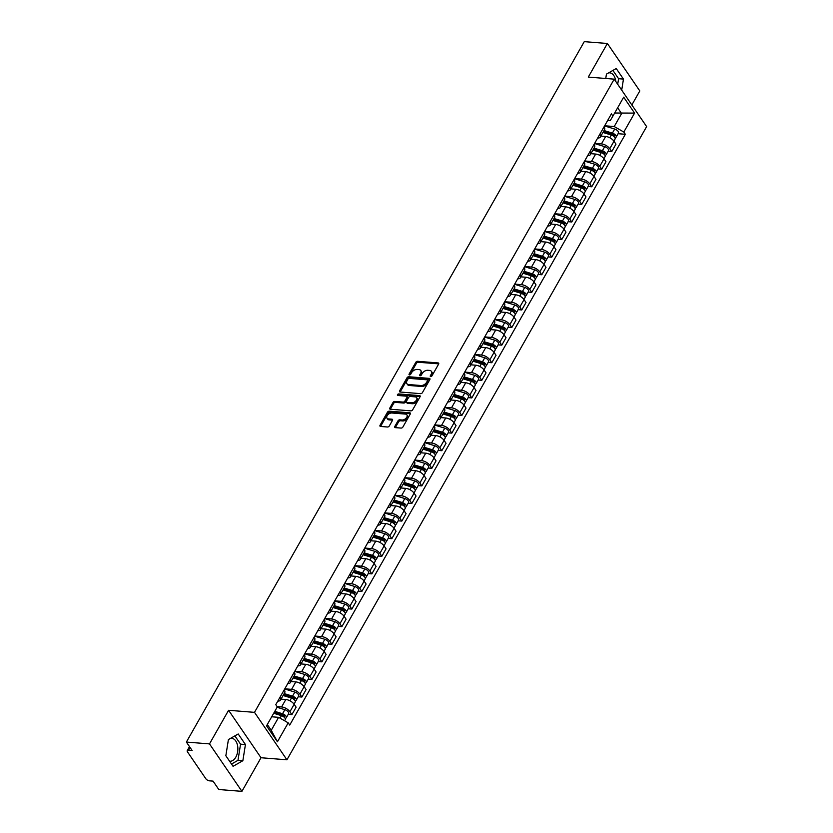 <?xml version="1.0" encoding="UTF-8"?>
<svg xmlns="http://www.w3.org/2000/svg" width="833" height="833" viewBox="0 0 833 833"><rect width="100%" height="100%" fill="white"/><g stroke="black" fill="none" stroke-linecap="round" stroke-linejoin="round"><path stroke-width="1.25" d="M430.692 376.599A1.01 0.635 -34.3 0 0 431.931 375.891L438.616 364.125A1.447 0.906 -34.3 0 0 438.668 363.219A1.447 0.906 -34.3 0 0 438.106 362.928L417.572 361.303A1.447 0.906 -34.3 0 0 415.802 362.313L409.118 374.079A1.01 0.635 -34.3 0 0 410.721 374.204L411.585 372.684A4.644 2.915 -34.3 0 1 417.25 369.435L418.957 369.571A4.644 2.915 -34.3 0 1 420.769 370.487A4.644 2.915 -34.3 0 1 420.592 373.403L419.728 374.923A1.01 0.635 -34.3 0 0 421.321 375.048L422.185 373.528A4.644 2.915 -34.3 0 1 427.85 370.279L429.557 370.414A4.644 2.915 -34.3 0 1 431.379 371.331A4.644 2.915 -34.3 0 1 431.202 374.246L430.338 375.766A1.01 0.635 -34.3 0 0 430.692 376.599M608.631 72.867A11.516 7.07 -85.5 0 1 609.704 72.825A11.516 7.07 -85.5 0 1 615.795 81.488M230.606 738.319A11.516 7.07 -85.5 0 1 231.668 738.277A11.516 7.07 -85.5 0 1 237.478 745.16A11.516 7.07 -85.5 0 1 235.812 757.155A11.516 7.07 -85.5 0 1 229.846 761.237A11.516 7.07 -85.5 0 1 229.575 761.206M394.821 426.423A1.447 0.906 -34.3 0 0 394.759 427.339A1.447 0.906 -34.3 0 0 395.331 427.631L401.089 428.079A1.447 0.906 -34.3 0 0 402.86 427.069L410.284 414.001A1.447 0.906 -34.3 0 0 410.336 413.095A1.447 0.906 -34.3 0 0 409.774 412.804L389.24 411.179A1.447 0.906 -34.3 0 0 387.47 412.189L380.046 425.257A1.447 0.906 -34.3 0 0 379.994 426.163A1.447 0.906 -34.3 0 0 380.556 426.454L387.522 427.006A1.447 0.906 -34.3 0 0 389.292 425.986L392.468 420.394A1.447 0.906 -34.3 0 0 392.52 419.488A1.447 0.906 -34.3 0 0 391.947 419.197L388.501 418.926A3.873 2.437 -34.3 0 1 386.981 418.156A3.873 2.437 -34.3 0 1 387.845 414.772A3.873 2.437 -34.3 0 1 391.864 413.001L405.379 414.074A3.873 2.437 -34.3 0 1 406.9 414.855A3.873 2.437 -34.3 0 1 406.035 418.228A3.873 2.437 -34.3 0 1 402.016 419.999L399.767 419.822A1.447 0.906 -34.3 0 0 397.997 420.842L394.821 426.423L395.467 427.381A1.447 0.906 -34.3 0 0 395.352 427.631M254.502 712.35L228.586 710.289L209.499 743.9L186.373 742.068L584.266 41.65L607.382 43.483L588.296 77.094L614.202 79.156L254.502 712.35L286.927 759.8L646.627 126.606L614.202 79.156M420.655 393.655A1.447 0.906 -34.3 0 0 422.414 392.635L429.838 379.577A1.447 0.906 -34.3 0 0 429.901 378.661A1.447 0.906 -34.3 0 0 429.328 378.38L408.795 376.745A1.447 0.906 -34.3 0 0 407.035 377.755L399.611 390.823A1.447 0.906 -34.3 0 0 399.548 391.729A1.447 0.906 -34.3 0 0 400.121 392.02L420.655 393.655M420.061 396.789L412.637 409.857A1.447 0.906 -34.3 0 1 410.867 410.867L390.344 409.232A1.447 0.906 -34.3 0 1 389.771 408.951A1.447 0.906 -34.3 0 1 389.834 408.035L393.009 402.443A1.447 0.906 -34.3 0 1 394.78 401.433L403.099 402.089A1.447 0.906 -34.3 0 0 404.869 401.079L406.973 397.372A1.447 0.906 -34.3 0 0 407.035 396.456A1.447 0.906 -34.3 0 0 406.462 396.175L397.799 395.477A1.01 0.635 -34.3 0 1 398.674 393.936L419.551 395.592A1.447 0.906 -34.3 0 1 420.113 395.883A1.447 0.906 -34.3 0 1 420.061 396.789M209.499 743.9L241.924 791.35L218.798 789.517L213.061 781.115L209.458 780.833A2.957 1.416 -150.4 0 1 205.834 778.74L187.487 751.887A2.957 1.416 -150.4 0 1 187.238 750.616L189.497 746.639M631.841 104.968L639.806 90.932L607.382 43.483M241.924 791.35L261.01 757.738L286.927 759.8M186.373 742.068L192.111 750.46L188.508 750.179A2.957 1.416 -150.4 0 0 187.238 750.616M599.854 134.207A6.789 3.249 29.6 0 1 600.343 137.018L604.571 129.573A6.789 3.249 -150.4 0 0 604.081 126.762M594.647 143.37L601.436 143.911A6.789 3.249 29.6 0 1 609.766 148.701L613.994 141.256A6.789 3.249 -150.4 0 0 605.664 136.466L600.874 136.081M613.994 141.256L615.972 144.151L611.745 151.596L608.09 151.304M600.343 137.018A6.789 3.249 29.6 0 1 597.678 138.039M609.766 148.701L611.745 151.596M589.858 151.793A6.789 3.249 29.6 0 1 590.347 154.615L594.575 147.17A6.789 3.249 -150.4 0 0 594.085 144.348M598.094 168.901L601.749 169.193L605.976 161.748L603.998 158.853A6.789 3.249 -150.4 0 0 595.668 154.063L590.878 153.678M590.347 154.615A6.789 3.249 29.6 0 1 587.682 155.636M584.651 160.967L591.44 161.508A6.789 3.249 29.6 0 1 599.77 166.298L601.749 169.193M579.862 169.391A6.789 3.249 29.6 0 1 580.351 172.212L584.579 164.767A6.789 3.249 -150.4 0 0 584.089 161.946M588.098 186.498L591.753 186.79L595.98 179.345L594.002 176.45A6.789 3.249 -150.4 0 0 585.672 171.66L580.882 171.275M580.351 172.212A6.789 3.249 29.6 0 1 577.685 173.233M574.655 178.564L581.444 179.105A6.789 3.249 29.6 0 1 589.774 183.895L591.753 186.79M569.866 186.988A6.789 3.249 29.6 0 1 570.355 189.799L574.583 182.354A6.789 3.249 -150.4 0 0 574.104 179.543M578.102 204.085L581.757 204.377L585.984 196.932L584.006 194.037A6.789 3.249 -150.4 0 0 575.676 189.247L570.886 188.872M570.355 189.799A6.789 3.249 29.6 0 1 567.69 190.83M564.659 196.161L571.448 196.692A6.789 3.249 29.6 0 1 579.778 201.482L581.757 204.377M559.87 204.585A6.789 3.249 29.6 0 1 560.359 207.396L564.587 199.951A6.789 3.249 -150.4 0 0 564.108 197.14M568.106 221.682L571.761 221.974L575.988 214.529L574.01 211.634A6.789 3.249 -150.4 0 0 565.69 206.844L560.89 206.469M560.359 207.396A6.789 3.249 29.6 0 1 557.693 208.427M554.663 213.748L561.452 214.289A6.789 3.249 29.6 0 1 569.782 219.079L571.761 221.974M549.884 222.182A6.789 3.249 29.6 0 1 550.363 224.993L554.591 217.548A6.789 3.249 -150.4 0 0 554.112 214.737M558.11 239.279L561.765 239.571L565.992 232.126L564.014 229.231A6.789 3.249 -150.4 0 0 555.694 224.441L550.894 224.056M550.363 224.993A6.789 3.249 29.6 0 1 547.697 226.014M544.667 231.345L551.456 231.886A6.789 3.249 29.6 0 1 559.786 236.676L561.765 239.571M539.888 239.769A6.789 3.249 29.6 0 1 540.367 242.59L544.595 235.145A6.789 3.249 -150.4 0 0 544.116 232.324M548.114 256.876L551.769 257.168L555.996 249.723L554.018 246.828A6.789 3.249 -150.4 0 0 545.698 242.039L540.898 241.653M540.367 242.59A6.789 3.249 29.6 0 1 537.702 243.611M534.671 248.942L541.471 249.483A6.789 3.249 29.6 0 1 549.79 254.273L551.769 257.168M529.892 257.366A6.789 3.249 29.6 0 1 530.371 260.188L534.599 252.743A6.789 3.249 -150.4 0 0 534.12 249.921M538.118 274.474L541.773 274.765L546 267.32L544.032 264.425A6.789 3.249 -150.4 0 0 535.702 259.636L530.902 259.25M530.371 260.188A6.789 3.249 29.6 0 1 527.706 261.208M524.675 266.539L531.475 267.081A6.789 3.249 29.6 0 1 539.794 271.87L541.773 274.765M519.896 274.963A6.789 3.249 29.6 0 1 520.375 277.774L524.603 270.329A6.789 3.249 -150.4 0 0 524.124 267.518M528.122 292.06L531.777 292.352L536.015 284.907L534.036 282.012A6.789 3.249 -150.4 0 0 525.706 277.222L520.906 276.848M520.375 277.774A6.789 3.249 29.6 0 1 517.71 278.805M514.69 284.126L521.479 284.667A6.789 3.249 29.6 0 1 529.798 289.457L531.777 292.352M509.9 292.56A6.789 3.249 29.6 0 1 510.379 295.371L514.617 287.926A6.789 3.249 -150.4 0 0 514.128 285.115M518.126 309.657L521.781 309.949L526.019 302.504L524.04 299.609A6.789 3.249 -150.4 0 0 515.71 294.82L510.91 294.445M510.379 295.371A6.789 3.249 29.6 0 1 507.714 296.402M504.694 301.723L511.483 302.264A6.789 3.249 29.6 0 1 519.813 307.054L521.781 309.949M499.904 310.157A6.789 3.249 29.6 0 1 500.383 312.969L504.621 305.524A6.789 3.249 -150.4 0 0 504.132 302.712M508.13 327.254L511.795 327.546L516.023 320.101L514.044 317.206A6.789 3.249 -150.4 0 0 505.714 312.417L500.914 312.031M500.383 312.969A6.789 3.249 29.6 0 1 497.718 313.989M494.698 319.32L501.487 319.862A6.789 3.249 29.6 0 1 509.817 324.651L511.795 327.546M489.908 327.744A6.789 3.249 29.6 0 1 490.398 330.566L494.625 323.121A6.789 3.249 -150.4 0 0 494.136 320.299M498.144 344.852L501.799 345.143L506.027 337.698L504.048 334.804A6.789 3.249 -150.4 0 0 495.718 330.014L490.918 329.629M490.398 330.566A6.789 3.249 29.6 0 1 487.721 331.586M484.702 336.917L491.491 337.459A6.789 3.249 29.6 0 1 499.821 342.248L501.799 345.143M479.912 345.341A6.789 3.249 29.6 0 1 480.402 348.163L484.629 340.718A6.789 3.249 -150.4 0 0 484.14 337.896M488.148 362.449L491.803 362.73L496.031 355.295L494.052 352.401A6.789 3.249 -150.4 0 0 485.722 347.611L480.922 347.226M480.402 348.163A6.789 3.249 29.6 0 1 477.726 349.183M474.706 354.514L481.495 355.045A6.789 3.249 29.6 0 1 489.825 359.846L491.803 362.73M469.916 362.938A6.789 3.249 29.6 0 1 470.406 365.749L474.633 358.305A6.789 3.249 -150.4 0 0 474.144 355.493M478.152 380.035L481.807 380.327L486.035 372.882L484.056 369.987A6.789 3.249 -150.4 0 0 475.726 365.198L470.937 364.823M470.406 365.749A6.789 3.249 29.6 0 1 467.74 366.78M464.71 372.101L471.499 372.643A6.789 3.249 29.6 0 1 479.829 377.432L481.807 380.327M459.92 380.535A6.789 3.249 29.6 0 1 460.41 383.347L464.637 375.902A6.789 3.249 -150.4 0 0 464.148 373.09M468.156 397.633L471.811 397.924L476.039 390.479L474.06 387.584A6.789 3.249 -150.4 0 0 465.73 382.795L460.941 382.42M460.41 383.347A6.789 3.249 29.6 0 1 457.744 384.377M454.714 389.698L461.503 390.24A6.789 3.249 29.6 0 1 469.833 395.029L471.811 397.924M449.924 398.122A6.789 3.249 29.6 0 1 450.414 400.944L454.641 393.499A6.789 3.249 -150.4 0 0 454.152 390.687M458.16 415.23L461.815 415.521L466.043 408.076L464.064 405.182A6.789 3.249 -150.4 0 0 455.734 400.392L450.945 400.007M450.414 400.944A6.789 3.249 29.6 0 1 447.748 401.964M444.718 407.295L451.507 407.837A6.789 3.249 29.6 0 1 459.837 412.627L461.815 415.521M439.928 415.719A6.789 3.249 29.6 0 1 440.418 418.541L444.645 411.096A6.789 3.249 -150.4 0 0 444.156 408.274M448.164 432.827L451.819 433.118L456.047 425.673L454.068 422.779A6.789 3.249 -150.4 0 0 445.738 417.989L440.949 417.604M440.418 418.541A6.789 3.249 29.6 0 1 437.752 419.561M434.722 424.892L441.511 425.434A6.789 3.249 29.6 0 1 449.841 430.224L451.819 433.118M429.932 433.316A6.789 3.249 29.6 0 1 430.422 436.128L434.649 428.693A6.789 3.249 -150.4 0 0 434.16 425.871M438.168 450.424L441.823 450.705L446.051 443.271L444.072 440.376A6.789 3.249 -150.4 0 0 435.742 435.586L430.953 435.201M430.422 436.128A6.789 3.249 29.6 0 1 427.756 437.158M424.726 442.49L431.515 443.021A6.789 3.249 29.6 0 1 439.845 447.81L441.823 450.705M419.936 450.913A6.789 3.249 29.6 0 1 420.426 453.725L424.653 446.28A6.789 3.249 -150.4 0 0 424.164 443.468M428.172 468.011L431.827 468.302L436.055 460.857L434.076 457.963A6.789 3.249 -150.4 0 0 425.746 453.173L420.957 452.798M420.426 453.725A6.789 3.249 29.6 0 1 417.76 454.756M414.73 460.076L421.519 460.618A6.789 3.249 29.6 0 1 429.849 465.408L431.827 468.302M409.94 468.51A6.789 3.249 29.6 0 1 410.43 471.322L414.657 463.877A6.789 3.249 -150.4 0 0 414.178 461.066M418.176 485.608L421.831 485.899L426.059 478.454L424.08 475.56A6.789 3.249 -150.4 0 0 415.75 470.77L410.961 470.395M410.43 471.322A6.789 3.249 29.6 0 1 407.764 472.353M404.734 477.673L411.523 478.215A6.789 3.249 29.6 0 1 419.853 483.005L421.831 485.899M399.944 486.097A6.789 3.249 29.6 0 1 400.434 488.919L404.661 481.474A6.789 3.249 -150.4 0 0 404.182 478.663M408.18 503.205L411.835 503.496L416.063 496.051L414.084 493.157A6.789 3.249 -150.4 0 0 405.765 488.367L400.965 487.982M400.434 488.919A6.789 3.249 29.6 0 1 397.768 489.939M394.738 495.271L401.527 495.812A6.789 3.249 29.6 0 1 409.857 500.602L411.835 503.496M389.959 503.694A6.789 3.249 29.6 0 1 390.438 506.516L394.665 499.071A6.789 3.249 -150.4 0 0 394.186 496.249M398.184 520.802L401.839 521.094L406.067 513.649L404.088 510.754A6.789 3.249 -150.4 0 0 395.769 505.964L390.969 505.579M390.438 506.516A6.789 3.249 29.6 0 1 387.772 507.536M384.742 512.868L391.531 513.409A6.789 3.249 29.6 0 1 399.861 518.199L401.839 521.094M379.963 521.291A6.789 3.249 29.6 0 1 380.442 524.103L384.669 516.668A6.789 3.249 -150.4 0 0 384.19 513.846M388.188 538.399L391.843 538.68L396.071 531.235L394.092 528.351A6.789 3.249 -150.4 0 0 385.773 523.561L380.973 523.176M380.442 524.103A6.789 3.249 29.6 0 1 377.776 525.134M374.746 530.465L381.545 530.996A6.789 3.249 29.6 0 1 389.865 535.786L391.843 538.68M369.967 538.889A6.789 3.249 29.6 0 1 370.446 541.7L374.673 534.255A6.789 3.249 -150.4 0 0 374.194 531.444M378.192 555.986L381.847 556.277L386.075 548.832L384.107 545.938A6.789 3.249 -150.4 0 0 375.777 541.148L370.977 540.773M370.446 541.7A6.789 3.249 29.6 0 1 367.78 542.731M364.75 548.052L371.549 548.593A6.789 3.249 29.6 0 1 379.869 553.383L381.847 556.277M359.971 556.486A6.789 3.249 29.6 0 1 360.45 559.297L364.677 551.852A6.789 3.249 -150.4 0 0 364.198 549.041M368.196 573.583L371.851 573.875L376.089 566.43L374.111 563.535A6.789 3.249 -150.4 0 0 365.781 558.745L360.981 558.37M360.45 559.297A6.789 3.249 29.6 0 1 357.784 560.317M354.764 565.649L361.553 566.19A6.789 3.249 29.6 0 1 369.873 570.98L371.851 573.875M349.975 574.072A6.789 3.249 29.6 0 1 350.454 576.894L354.691 569.449A6.789 3.249 -150.4 0 0 354.202 566.638M358.2 591.18L361.855 591.472L366.093 584.027L364.115 581.132A6.789 3.249 -150.4 0 0 355.785 576.342L350.985 575.957M350.454 576.894A6.789 3.249 29.6 0 1 347.788 577.915M344.768 583.246L351.557 583.787A6.789 3.249 29.6 0 1 359.887 588.577L361.855 591.472M339.979 591.669A6.789 3.249 29.6 0 1 340.458 594.491L344.695 587.046A6.789 3.249 -150.4 0 0 344.206 584.225M348.215 608.777L351.87 609.069L356.097 601.624L354.119 598.729A6.789 3.249 -150.4 0 0 345.789 593.939L340.989 593.554M340.458 594.491A6.789 3.249 29.6 0 1 337.792 595.512M334.772 600.843L341.561 601.384A6.789 3.249 29.6 0 1 349.891 606.174L351.87 609.069M329.983 609.267A6.789 3.249 29.6 0 1 330.472 612.078L334.699 604.643A6.789 3.249 -150.4 0 0 334.21 601.822M338.219 626.364L341.874 626.655L346.101 619.211L344.123 616.326A6.789 3.249 -150.4 0 0 335.793 611.526L330.993 611.151M330.472 612.078A6.789 3.249 29.6 0 1 327.796 613.109M324.776 618.44L331.565 618.971A6.789 3.249 29.6 0 1 339.895 623.761L341.874 626.655M319.987 626.864A6.789 3.249 29.6 0 1 320.476 629.675L324.703 622.23A6.789 3.249 -150.4 0 0 324.214 619.419M328.223 643.961L331.878 644.253L336.105 636.808L334.127 633.913A6.789 3.249 -150.4 0 0 325.797 629.123L320.997 628.748M320.476 629.675A6.789 3.249 29.6 0 1 317.8 630.706M314.78 636.027L321.569 636.568A6.789 3.249 29.6 0 1 329.899 641.358L331.878 644.253M309.991 644.461A6.789 3.249 29.6 0 1 310.48 647.272L314.707 639.827A6.789 3.249 -150.4 0 0 314.218 637.016M318.227 661.558L321.882 661.85L326.109 654.405L324.131 651.51A6.789 3.249 -150.4 0 0 315.801 646.72L311.011 646.335M310.48 647.272A6.789 3.249 29.6 0 1 307.814 648.293M304.784 653.624L311.573 654.165A6.789 3.249 29.6 0 1 319.903 658.955L321.882 661.85M299.995 662.048A6.789 3.249 29.6 0 1 300.484 664.869L304.711 657.424A6.789 3.249 -150.4 0 0 304.222 654.603M308.231 679.155L311.886 679.447L316.113 672.002L314.135 669.107A6.789 3.249 -150.4 0 0 305.805 664.317L301.015 663.932M300.484 664.869A6.789 3.249 29.6 0 1 297.818 665.89M294.788 671.221L301.577 671.762A6.789 3.249 29.6 0 1 309.907 676.552L311.886 679.447M289.999 679.645A6.789 3.249 29.6 0 1 290.488 682.466L294.715 675.022A6.789 3.249 -150.4 0 0 294.226 672.2M298.235 696.752L301.89 697.044L306.117 689.599L304.139 686.704A6.789 3.249 -150.4 0 0 295.809 681.915L291.019 681.529M290.488 682.466A6.789 3.249 29.6 0 1 287.822 683.487M284.792 688.818L291.581 689.36A6.789 3.249 29.6 0 1 299.911 694.149L301.89 697.044M280.003 697.242A6.789 3.249 29.6 0 1 280.492 700.053L284.719 692.608A6.789 3.249 -150.4 0 0 284.23 689.797M288.239 714.339L291.894 714.631L296.121 707.186L294.143 704.291A6.789 3.249 -150.4 0 0 285.813 699.501L281.023 699.126M280.492 700.053A6.789 3.249 29.6 0 1 277.826 701.084M277.097 706.592L281.585 706.946A6.789 3.249 29.6 0 1 289.915 711.736L291.894 714.631M267.299 724.523L271.246 730.291L278.607 717.328L288.208 722.846L277.441 741.786L266.55 725.845L277.306 706.894L275.785 704.666L611.401 113.882L612.921 116.11L610.204 120.65L607.663 120.452M604.643 125.773L614.223 126.533L621.595 113.569L617.649 107.801M614.681 113.017L634.579 113.111L623.813 132.051L614.223 126.533M612.921 116.11L623.688 97.169L634.579 113.111M288.208 722.846L289.728 725.074L625.344 134.29L623.813 132.051M621.71 90.141L623.459 79.093L616.233 68.525L606.445 74.116L605.747 78.489M228.586 710.289L261.01 757.738M233.063 766.318L242.861 760.716L245.433 744.546L238.207 733.977L228.409 739.569L225.847 755.739L233.063 766.318M278.607 717.328L271.704 716.776M618.086 133.707L625.344 134.29M271.246 730.291L277.441 741.786M617.701 84.268L618.586 78.708L612.921 70.42M618.586 78.708L623.459 79.093M231.512 764.028L237.988 760.331L240.55 744.161L234.885 735.872M237.988 760.331L242.861 760.716M240.55 744.161L245.433 744.546M431.067 376.558L431.848 375.194A4.644 2.915 -34.3 0 0 432.025 372.289L431.379 371.331M420.769 370.487L421.425 371.445A4.644 2.915 -34.3 0 1 421.238 374.35L420.467 375.714M438.106 362.928L438.731 363.854L418.218 362.251A1.447 0.906 -34.3 0 0 416.448 363.261L409.857 374.871M429.953 379.317L409.451 377.693A1.447 0.906 -34.3 0 0 407.681 378.713L400.256 391.77A1.447 0.906 -34.3 0 0 400.142 392.02M427.548 380.66A1.01 0.635 -34.3 0 0 427.194 379.827L409.17 378.39A1.01 0.635 -34.3 0 0 407.931 379.109L407.025 380.712A4.644 2.915 -34.3 0 0 406.848 383.617A4.644 2.915 -34.3 0 0 408.659 384.544L420.977 385.523A4.644 2.915 -34.3 0 0 426.642 382.274L427.548 380.66L428.204 381.608A1.01 0.635 -34.3 0 0 428.235 380.973L427.589 380.025M406.848 383.617L407.493 384.565A4.644 2.915 -34.3 0 0 409.305 385.492L408.659 384.544M428.204 381.608L427.287 383.222A4.644 2.915 -34.3 0 1 421.623 386.47L409.305 385.492M407.035 396.456L407.681 397.403A1.447 0.906 -34.3 0 1 407.629 398.32L405.515 402.027A1.447 0.906 -34.3 0 1 403.745 403.047L395.425 402.381A1.447 0.906 -34.3 0 0 393.655 403.401L390.479 408.993A1.447 0.906 -34.3 0 0 390.365 409.242M420.176 396.539L399.33 394.884A1.01 0.635 -34.3 0 0 398.143 395.508M411.741 402.776A3.873 2.437 -34.3 0 0 415.761 401.006A3.873 2.437 -34.3 0 0 416.625 397.633A3.873 2.437 -34.3 0 0 415.105 396.862L410.346 396.477A1.447 0.906 -34.3 0 0 408.576 397.497L406.462 401.204A1.447 0.906 -34.3 0 0 406.41 402.11A1.447 0.906 -34.3 0 0 406.983 402.401L411.741 402.776L412.387 403.724A3.873 2.437 -34.3 0 0 416.406 401.954A3.873 2.437 -34.3 0 0 417.271 398.58L416.625 397.633M406.41 402.11L407.056 403.057A1.447 0.906 -34.3 0 0 407.629 403.349L406.983 402.401M412.387 403.724L407.629 403.349M406.9 414.855L407.545 415.802A3.873 2.437 -34.3 0 1 406.691 419.176A3.873 2.437 -34.3 0 1 402.662 420.946L400.413 420.769A1.447 0.906 -34.3 0 0 398.643 421.79L395.467 427.381M386.981 418.156L387.626 419.103A3.873 2.437 -34.3 0 0 389.146 419.874L388.501 418.926M392.572 420.144L389.146 419.874M409.774 412.804L410.398 413.73L389.886 412.127A1.447 0.906 -34.3 0 0 388.116 413.137L380.702 426.204A1.447 0.906 -34.3 0 0 380.587 426.454M602.936 132.447L611.307 135.029A3.696 1.77 29.6 0 1 615.066 139.017L613.89 141.1M603.529 131.416L612.682 134.238A1.77 0.843 29.6 0 1 614.494 136.143A1.77 0.843 29.6 0 1 613.827 136.414M604.029 130.531L612.39 133.113A3.696 1.77 29.6 0 1 616.16 137.091A3.696 1.77 29.6 0 1 614.91 137.653M604.56 125.929L614.702 129.053A3.696 1.77 29.6 0 1 618.471 133.03L616.16 137.091M592.94 150.044L601.311 152.626A3.696 1.77 29.6 0 1 605.081 156.604L603.894 158.697M593.533 149.013L602.686 151.825A1.77 0.843 29.6 0 1 604.498 153.741A1.77 0.843 29.6 0 1 603.842 154.011M594.033 148.128L602.394 150.711A3.696 1.77 29.6 0 1 606.164 154.688A3.696 1.77 29.6 0 1 604.914 155.25M594.564 143.526L604.706 146.65A3.696 1.77 29.6 0 1 608.475 150.627L606.164 154.688M582.944 167.641L591.315 170.224A3.696 1.77 29.6 0 1 595.085 174.201L593.898 176.294M583.537 166.6L592.69 169.422A1.77 0.843 29.6 0 1 594.502 171.338A1.77 0.843 29.6 0 1 593.846 171.608M584.037 165.725L592.398 168.297A3.696 1.77 29.6 0 1 596.168 172.285A3.696 1.77 29.6 0 1 594.918 172.847M584.568 161.123L594.71 164.247A3.696 1.77 29.6 0 1 598.479 168.224L596.168 172.285M572.948 185.238L581.319 187.81A3.696 1.77 29.6 0 1 585.089 191.798L583.902 193.881M573.541 184.197L582.694 187.019A1.77 0.843 29.6 0 1 584.506 188.935A1.77 0.843 29.6 0 1 583.85 189.195M574.041 183.322L582.402 185.894A3.696 1.77 29.6 0 1 586.172 189.882A3.696 1.77 29.6 0 1 584.922 190.434M574.572 178.71L584.714 181.833A3.696 1.77 29.6 0 1 588.483 185.821L586.172 189.882M562.952 202.836L571.323 205.407A3.696 1.77 29.6 0 1 575.093 209.395L573.906 211.478M563.545 201.794L572.698 204.616A1.77 0.843 29.6 0 1 574.51 206.522A1.77 0.843 29.6 0 1 573.854 206.792M564.045 200.92L572.406 203.491A3.696 1.77 29.6 0 1 576.176 207.479A3.696 1.77 29.6 0 1 574.937 208.031M564.576 196.307L574.718 199.431A3.696 1.77 29.6 0 1 578.487 203.419L576.176 207.479M552.956 220.422L561.327 223.005A3.696 1.77 29.6 0 1 565.097 226.982L563.91 229.075M553.549 219.391L562.702 222.213A1.77 0.843 29.6 0 1 564.514 224.119A1.77 0.843 29.6 0 1 563.858 224.389M554.049 218.506L562.421 221.089A3.696 1.77 29.6 0 1 566.18 225.066A3.696 1.77 29.6 0 1 564.941 225.628M554.58 213.904L564.722 217.028A3.696 1.77 29.6 0 1 568.491 221.005L566.18 225.066M542.96 238.019L551.331 240.602A3.696 1.77 29.6 0 1 555.101 244.579L553.914 246.672M543.553 236.988L552.706 239.8A1.77 0.843 29.6 0 1 554.518 241.716A1.77 0.843 29.6 0 1 553.862 241.987M544.053 236.103L552.425 238.686A3.696 1.77 29.6 0 1 556.184 242.663A3.696 1.77 29.6 0 1 554.945 243.226M544.584 231.501L554.726 234.625A3.696 1.77 29.6 0 1 558.495 238.602L556.184 242.663M532.964 255.616L541.335 258.199A3.696 1.77 29.6 0 1 545.105 262.176L543.918 264.269M533.557 254.575L542.72 257.397A1.77 0.843 29.6 0 1 544.522 259.313A1.77 0.843 29.6 0 1 543.866 259.584M534.057 253.701L542.429 256.272A3.696 1.77 29.6 0 1 546.198 260.26A3.696 1.77 29.6 0 1 544.949 260.823M534.588 249.088L544.73 252.212A3.696 1.77 29.6 0 1 548.499 256.2L546.198 260.26M522.968 273.214L531.339 275.785A3.696 1.77 29.6 0 1 535.109 279.773L533.922 281.856M523.561 272.172L532.724 274.994A1.77 0.843 29.6 0 1 534.526 276.91A1.77 0.843 29.6 0 1 533.87 277.17M524.061 271.298L532.433 273.87A3.696 1.77 29.6 0 1 536.202 277.858A3.696 1.77 29.6 0 1 534.953 278.409M524.592 266.685L534.734 269.809A3.696 1.77 29.6 0 1 538.503 273.797L536.202 277.858M512.972 290.811L521.343 293.383A3.696 1.77 29.6 0 1 525.113 297.371L523.926 299.453M513.565 289.769L522.728 292.591A1.77 0.843 29.6 0 1 524.53 294.497A1.77 0.843 29.6 0 1 523.874 294.767M514.065 288.884L522.437 291.467A3.696 1.77 29.6 0 1 526.206 295.455A3.696 1.77 29.6 0 1 524.957 296.007M514.596 284.282L524.738 287.406A3.696 1.77 29.6 0 1 528.507 291.394L526.206 295.455M502.986 308.397L511.347 310.98A3.696 1.77 29.6 0 1 515.117 314.957L513.93 317.05M503.569 307.367L512.732 310.188A1.77 0.843 29.6 0 1 514.534 312.094A1.77 0.843 29.6 0 1 513.878 312.365M504.069 306.482L512.441 309.064A3.696 1.77 29.6 0 1 516.21 313.041A3.696 1.77 29.6 0 1 514.961 313.604M504.6 301.879L514.742 305.003A3.696 1.77 29.6 0 1 518.511 308.981L516.21 313.041M492.99 325.995L501.351 328.577A3.696 1.77 29.6 0 1 505.121 332.554L503.934 334.647M493.573 324.964L502.736 327.775A1.77 0.843 29.6 0 1 504.538 329.691A1.77 0.843 29.6 0 1 503.882 329.962M494.073 324.079L502.445 326.661A3.696 1.77 29.6 0 1 506.214 330.639A3.696 1.77 29.6 0 1 504.965 331.201M494.604 319.476L504.746 322.6A3.696 1.77 29.6 0 1 508.515 326.578L506.214 330.639M482.994 343.592L491.355 346.174A3.696 1.77 29.6 0 1 495.125 350.152L493.938 352.244M483.577 342.55L492.74 345.372A1.77 0.843 29.6 0 1 494.552 347.288A1.77 0.843 29.6 0 1 493.886 347.559M484.077 341.676L492.449 344.248A3.696 1.77 29.6 0 1 496.218 348.236A3.696 1.77 29.6 0 1 494.969 348.798M484.608 337.063L494.76 340.187A3.696 1.77 29.6 0 1 498.519 344.175L496.218 348.236M472.998 361.189L481.359 363.761A3.696 1.77 29.6 0 1 485.129 367.749L483.942 369.831M473.581 360.148L482.744 362.969A1.77 0.843 29.6 0 1 484.556 364.885A1.77 0.843 29.6 0 1 483.89 365.146M474.081 359.273L482.453 361.845A3.696 1.77 29.6 0 1 486.222 365.833A3.696 1.77 29.6 0 1 484.973 366.385M474.612 354.66L484.764 357.784A3.696 1.77 29.6 0 1 488.523 361.772L486.222 365.833M463.002 378.786L471.374 381.358A3.696 1.77 29.6 0 1 475.133 385.346L473.946 387.428M463.585 377.745L472.748 380.566A1.77 0.843 29.6 0 1 474.56 382.472A1.77 0.843 29.6 0 1 473.894 382.743M464.085 376.86L472.457 379.442A3.696 1.77 29.6 0 1 476.226 383.419A3.696 1.77 29.6 0 1 474.977 383.982M464.627 372.257L474.768 375.381A3.696 1.77 29.6 0 1 478.538 379.369L476.226 383.419M453.006 396.373L461.378 398.955A3.696 1.77 29.6 0 1 465.137 402.933L463.95 405.025M453.589 395.342L462.752 398.164A1.77 0.843 29.6 0 1 464.564 400.069A1.77 0.843 29.6 0 1 463.898 400.34M454.089 394.457L462.461 397.039A3.696 1.77 29.6 0 1 466.23 401.017A3.696 1.77 29.6 0 1 464.981 401.579M454.631 389.854L464.772 392.978A3.696 1.77 29.6 0 1 468.542 396.956L466.23 401.017M443.01 413.97L451.382 416.552A3.696 1.77 29.6 0 1 455.151 420.53L453.964 422.623M443.604 412.939L452.756 415.75A1.77 0.843 29.6 0 1 454.568 417.666A1.77 0.843 29.6 0 1 453.912 417.937M444.104 412.054L452.465 414.636A3.696 1.77 29.6 0 1 456.234 418.614A3.696 1.77 29.6 0 1 454.985 419.176M444.635 407.452L454.776 410.575A3.696 1.77 29.6 0 1 458.546 414.553L456.234 418.614M433.014 431.567L441.386 434.149A3.696 1.77 29.6 0 1 445.155 438.127L443.968 440.22M433.608 430.526L442.76 433.347A1.77 0.843 29.6 0 1 444.572 435.263A1.77 0.843 29.6 0 1 443.916 435.534M434.108 429.651L442.469 432.223A3.696 1.77 29.6 0 1 446.238 436.211A3.696 1.77 29.6 0 1 444.989 436.773M434.639 425.038L444.78 428.162A3.696 1.77 29.6 0 1 448.55 432.15L446.238 436.211M423.018 449.164L431.39 451.736A3.696 1.77 29.6 0 1 435.159 455.724L433.972 457.806M423.612 448.123L432.764 450.945A1.77 0.843 29.6 0 1 434.576 452.86A1.77 0.843 29.6 0 1 433.92 453.121M424.112 447.248L432.473 449.82A3.696 1.77 29.6 0 1 436.242 453.808A3.696 1.77 29.6 0 1 434.993 454.36M424.643 442.635L434.784 445.759A3.696 1.77 29.6 0 1 438.554 449.747L436.242 453.808M413.022 466.761L421.394 469.333A3.696 1.77 29.6 0 1 425.163 473.321L423.976 475.404M413.616 465.72L422.768 468.542A1.77 0.843 29.6 0 1 424.58 470.447A1.77 0.843 29.6 0 1 423.924 470.718M414.116 464.835L422.477 467.417A3.696 1.77 29.6 0 1 426.246 471.395A3.696 1.77 29.6 0 1 424.997 471.957M414.647 460.233L424.788 463.356A3.696 1.77 29.6 0 1 428.558 467.334L426.246 471.395M403.026 484.348L411.398 486.93A3.696 1.77 29.6 0 1 415.167 490.908L413.98 493.001M403.62 483.317L412.772 486.139A1.77 0.843 29.6 0 1 414.584 488.044A1.77 0.843 29.6 0 1 413.928 488.315M404.12 482.432L412.481 485.014A3.696 1.77 29.6 0 1 416.25 488.992A3.696 1.77 29.6 0 1 415.011 489.554M404.651 477.83L414.792 480.953A3.696 1.77 29.6 0 1 418.562 484.931L416.25 488.992M393.03 501.945L401.402 504.527A3.696 1.77 29.6 0 1 405.171 508.505L403.984 510.598M393.624 500.904L402.776 503.726A1.77 0.843 29.6 0 1 404.588 505.641A1.77 0.843 29.6 0 1 403.932 505.912M394.124 500.029L402.495 502.611A3.696 1.77 29.6 0 1 406.254 506.589A3.696 1.77 29.6 0 1 405.015 507.151M394.655 495.427L404.796 498.55A3.696 1.77 29.6 0 1 408.566 502.528L406.254 506.589M383.034 519.542L391.406 522.114A3.696 1.77 29.6 0 1 395.175 526.102L393.988 528.195M383.628 518.501L392.78 521.323A1.77 0.843 29.6 0 1 394.592 523.239A1.77 0.843 29.6 0 1 393.936 523.509M384.128 517.626L392.499 520.198A3.696 1.77 29.6 0 1 396.269 524.186A3.696 1.77 29.6 0 1 395.019 524.748M384.659 513.013L394.8 516.137A3.696 1.77 29.6 0 1 398.57 520.125L396.269 524.186M373.038 537.139L381.41 539.711A3.696 1.77 29.6 0 1 385.179 543.699L383.992 545.782M373.632 536.098L382.795 538.92A1.77 0.843 29.6 0 1 384.596 540.836A1.77 0.843 29.6 0 1 383.94 541.096M374.132 535.223L382.503 537.795A3.696 1.77 29.6 0 1 386.273 541.783A3.696 1.77 29.6 0 1 385.023 542.335M374.663 530.611L384.804 533.734A3.696 1.77 29.6 0 1 388.574 537.722L386.273 541.783M363.042 554.736L371.414 557.308A3.696 1.77 29.6 0 1 375.183 561.296L373.996 563.379M363.636 553.695L372.799 556.517A1.77 0.843 29.6 0 1 374.6 558.422A1.77 0.843 29.6 0 1 373.944 558.693M364.136 552.81L372.507 555.392A3.696 1.77 29.6 0 1 376.277 559.37A3.696 1.77 29.6 0 1 375.027 559.932M364.667 548.208L374.808 551.331A3.696 1.77 29.6 0 1 378.578 555.309L376.277 559.37M353.057 572.323L361.418 574.905A3.696 1.77 29.6 0 1 365.187 578.883L364 580.976M353.64 571.292L362.803 574.114A1.77 0.843 29.6 0 1 364.604 576.02A1.77 0.843 29.6 0 1 363.948 576.29M354.14 570.407L362.511 572.989A3.696 1.77 29.6 0 1 366.281 576.967A3.696 1.77 29.6 0 1 365.031 577.529M354.671 565.805L364.812 568.929A3.696 1.77 29.6 0 1 368.582 572.906L366.281 576.967M343.061 589.92L351.422 592.502A3.696 1.77 29.6 0 1 355.191 596.48L354.004 598.573M343.644 588.879L352.807 591.701A1.77 0.843 29.6 0 1 354.608 593.617A1.77 0.843 29.6 0 1 353.952 593.887M344.144 588.004L352.515 590.587A3.696 1.77 29.6 0 1 356.285 594.564A3.696 1.77 29.6 0 1 355.035 595.126M344.675 583.402L354.816 586.526A3.696 1.77 29.6 0 1 358.586 590.503L356.285 594.564M333.065 607.517L341.426 610.089A3.696 1.77 29.6 0 1 345.195 614.077L344.008 616.17M333.648 606.476L342.811 609.298A1.77 0.843 29.6 0 1 344.612 611.214A1.77 0.843 29.6 0 1 343.956 611.474M334.148 605.601L342.519 608.173A3.696 1.77 29.6 0 1 346.289 612.161A3.696 1.77 29.6 0 1 345.039 612.713M334.679 600.989L344.82 604.112A3.696 1.77 29.6 0 1 348.59 608.1L346.289 612.161M323.069 625.114L331.43 627.686A3.696 1.77 29.6 0 1 335.199 631.674L334.012 633.757M323.652 624.073L332.815 626.895A1.77 0.843 29.6 0 1 334.627 628.811A1.77 0.843 29.6 0 1 333.96 629.071M324.152 623.199L332.523 625.77A3.696 1.77 29.6 0 1 336.293 629.758A3.696 1.77 29.6 0 1 335.043 630.31M324.683 618.586L334.835 621.71A3.696 1.77 29.6 0 1 338.594 625.698L336.293 629.758M313.073 642.712L321.434 645.283A3.696 1.77 29.6 0 1 325.203 649.271L324.016 651.354M313.656 641.67L322.819 644.492A1.77 0.843 29.6 0 1 324.631 646.398A1.77 0.843 29.6 0 1 323.964 646.668M314.156 640.785L322.527 643.368A3.696 1.77 29.6 0 1 326.297 647.345A3.696 1.77 29.6 0 1 325.047 647.907M314.687 636.183L324.839 639.307A3.696 1.77 29.6 0 1 328.598 643.284L326.297 647.345M303.077 660.298L311.448 662.881A3.696 1.77 29.6 0 1 315.207 666.858L314.02 668.951M303.66 659.267L312.823 662.079A1.77 0.843 29.6 0 1 314.635 663.995A1.77 0.843 29.6 0 1 313.968 664.265M304.16 658.382L312.531 660.965A3.696 1.77 29.6 0 1 316.301 664.942A3.696 1.77 29.6 0 1 315.051 665.505M304.701 653.78L314.843 656.904A3.696 1.77 29.6 0 1 318.612 660.881L316.301 664.942M293.081 677.895L301.452 680.478A3.696 1.77 29.6 0 1 305.211 684.455L304.035 686.548M293.674 676.854L302.827 679.676A1.77 0.843 29.6 0 1 304.639 681.592A1.77 0.843 29.6 0 1 303.972 681.863M294.164 675.98L302.535 678.551A3.696 1.77 29.6 0 1 306.305 682.539A3.696 1.77 29.6 0 1 305.055 683.102M294.705 671.377L304.847 674.501A3.696 1.77 29.6 0 1 308.616 678.479L306.305 682.539M283.085 695.493L291.456 698.064A3.696 1.77 29.6 0 1 295.226 702.052L294.039 704.145M283.678 694.451L292.831 697.273A1.77 0.843 29.6 0 1 294.643 699.189A1.77 0.843 29.6 0 1 293.987 699.449M284.178 693.577L292.539 696.149A3.696 1.77 29.6 0 1 296.309 700.136A3.696 1.77 29.6 0 1 295.059 700.688M284.709 688.964L294.851 692.088A3.696 1.77 29.6 0 1 298.62 696.076L296.309 700.136M273.693 713.267L281.46 715.662A3.696 1.77 29.6 0 1 285.23 719.65L284.594 720.764M274.276 712.236L282.835 714.87A1.77 0.843 29.6 0 1 284.647 716.776A1.77 0.843 29.6 0 1 283.991 717.046M274.775 711.351L282.543 713.746A3.696 1.77 29.6 0 1 286.313 717.734A3.696 1.77 29.6 0 1 285.063 718.285M277.087 707.29L284.855 709.685A3.696 1.77 29.6 0 1 288.624 713.673L286.313 717.734M299.911 694.149L304.139 686.704M309.907 676.552L314.135 669.107M319.903 658.955L324.131 651.51M329.899 641.358L334.127 633.913M339.895 623.761L344.123 616.326M349.891 606.174L354.119 598.729M359.887 588.577L364.115 581.132M369.873 570.98L374.111 563.535M379.869 553.383L384.107 545.938M389.865 535.786L394.092 528.351M399.861 518.199L404.088 510.754M409.857 500.602L414.084 493.157M419.853 483.005L424.08 475.56M429.849 465.408L434.076 457.963M439.845 447.81L444.072 440.376M449.841 430.224L454.068 422.779M459.837 412.627L464.064 405.182M469.833 395.029L474.06 387.584M479.829 377.432L484.056 369.987M489.825 359.846L494.052 352.401M499.821 342.248L504.048 334.804M509.817 324.651L514.044 317.206M519.813 307.054L524.04 299.609M529.798 289.457L534.036 282.012M539.794 271.87L544.032 264.425M549.79 254.273L554.018 246.828M559.786 236.676L564.014 229.231M569.782 219.079L574.01 211.634M579.778 201.482L584.006 194.037M589.774 183.895L594.002 176.45M599.77 166.298L603.998 158.853M289.915 711.736L294.143 704.291M281.585 706.946L285.813 699.501M291.581 689.36L295.809 681.915M301.577 671.762L305.805 664.317M311.573 654.165L315.801 646.72M321.569 636.568L325.797 629.123M331.565 618.971L335.793 611.526M341.561 601.384L345.789 593.939M351.557 583.787L355.785 576.342M361.553 566.19L365.781 558.745M371.549 548.593L375.777 541.148M381.545 530.996L385.773 523.561M391.531 513.409L395.769 505.964M401.527 495.812L405.765 488.367M411.523 478.215L415.75 470.77M421.519 460.618L425.746 453.173M431.515 443.021L435.742 435.586M441.511 425.434L445.738 417.989M451.507 407.837L455.734 400.392M461.503 390.24L465.73 382.795M471.499 372.643L475.726 365.198M481.495 355.045L485.722 347.611M491.491 337.459L495.718 330.014M501.487 319.862L505.714 312.417M511.483 302.264L515.71 294.82M521.479 284.667L525.706 277.222M531.475 267.081L535.702 259.636M541.471 249.483L545.698 242.039M551.456 231.886L555.694 224.441M561.452 214.289L565.69 206.844M571.448 196.692L575.676 189.247M581.444 179.105L585.672 171.66M591.44 161.508L595.668 154.063M601.436 143.911L605.664 136.466M190.059 747.451L188.508 750.179M431.848 375.194L431.202 374.246M420.29 375.756L419.728 374.923M421.238 374.35L420.592 373.403M409.69 374.912L409.118 374.079M416.448 363.261L415.802 362.313M418.218 362.251L417.572 361.303M430.9 376.599L430.338 375.766M400.256 391.77L399.611 390.823M407.681 378.713L407.035 377.755M409.451 377.693L408.795 376.745M429.963 379.296L429.328 378.38M421.623 386.47L420.977 385.523M427.287 383.222L426.642 382.274M390.479 408.993L389.834 408.035M393.655 403.401L393.009 402.443M395.425 402.381L394.78 401.433M403.745 403.047L403.099 402.089M405.515 402.027L404.869 401.079M407.629 398.32L406.973 397.372M399.33 394.884L398.674 393.936M420.176 396.518L419.551 395.592M398.643 421.79L397.997 420.842M400.413 420.769L399.767 419.822M402.662 420.946L402.016 419.999M392.582 420.124L391.947 419.197M380.702 426.204L380.046 425.257M388.116 413.137L387.47 412.189M389.886 412.127L389.24 411.179M611.307 135.029L609.766 137.737M614.327 135.352L613.765 136.352M614.702 129.053L612.39 133.113M601.311 152.626L599.77 155.334M604.331 152.949L603.769 153.949M604.706 146.65L602.394 150.711M591.315 170.224L589.774 172.931M594.335 170.546L593.773 171.546M594.71 164.247L592.398 168.297M581.319 187.81L579.778 190.528M584.339 188.143L583.777 189.143M584.714 181.833L582.402 185.894M571.323 205.407L569.782 208.125M574.343 205.741L573.781 206.73M574.718 199.431L572.406 203.491M561.327 223.005L559.786 225.712M564.347 223.327L563.785 224.327M564.722 217.028L562.421 221.089M551.331 240.602L549.79 243.309M554.351 240.924L553.789 241.924M554.726 234.625L552.425 238.686M541.335 258.199L539.794 260.906M544.355 258.522L543.793 259.521M544.73 252.212L542.429 256.272M531.339 275.785L529.798 278.503M534.37 276.119L533.797 277.118M534.734 269.809L532.433 273.87M521.343 293.383L519.802 296.1M524.374 293.716L523.801 294.705M524.738 287.406L522.437 291.467M511.347 310.98L509.806 313.687M514.378 311.303L513.805 312.302M514.742 305.003L512.441 309.064M501.351 328.577L499.81 331.284M504.381 328.9L503.809 329.899M504.746 322.6L502.445 326.661M491.355 346.174L489.814 348.881M494.386 346.497L493.813 347.496M494.76 340.187L492.449 344.248M481.359 363.761L479.818 366.478M484.389 364.094L483.817 365.093M484.764 357.784L482.453 361.845M471.374 381.358L469.833 384.075M474.394 381.691L473.821 382.68M474.768 375.381L472.457 379.442M461.378 398.955L459.837 401.662M464.397 399.278L463.825 400.277M464.772 392.978L462.461 397.039M451.382 416.552L449.841 419.259M454.401 416.875L453.839 417.874M454.776 410.575L452.465 414.636M441.386 434.149L439.845 436.856M444.406 434.472L443.843 435.472M444.78 428.162L442.469 432.223M431.39 451.736L429.849 454.454M434.409 452.069L433.847 453.069M434.784 445.759L432.473 449.82M421.394 469.333L419.853 472.051M424.413 469.656L423.851 470.655M424.788 463.356L422.477 467.417M411.398 486.93L409.857 489.637M414.418 487.253L413.855 488.253M414.792 480.953L412.481 485.014M401.402 504.527L399.861 507.235M404.421 504.85L403.859 505.85M404.796 498.55L402.495 502.611M391.406 522.114L389.865 524.832M394.425 522.447L393.863 523.447M394.8 516.137L392.499 520.198M381.41 539.711L379.869 542.429M384.43 540.044L383.867 541.044M384.804 533.734L382.503 537.795M371.414 557.308L369.873 560.026M374.444 557.631L373.871 558.631M374.808 551.331L372.507 555.392M361.418 574.905L359.877 577.613M364.448 575.228L363.875 576.228M364.812 568.929L362.511 572.989M351.422 592.502L349.881 595.21M354.452 592.825L353.879 593.825M354.816 586.526L352.515 590.587M341.426 610.089L339.885 612.807M344.456 610.422L343.883 611.422M344.82 604.112L342.519 608.173M331.43 627.686L329.889 630.404M334.46 628.02L333.887 629.019M334.835 621.71L332.523 625.77M321.434 645.283L319.893 648.001M324.464 645.606L323.891 646.606M324.839 639.307L322.527 643.368M311.448 662.881L309.907 665.588M314.468 663.203L313.895 664.203M314.843 656.904L312.531 660.965M301.452 680.478L299.911 683.185M304.472 680.8L303.899 681.8M304.847 674.501L302.535 678.551M291.456 698.064L289.915 700.782M294.476 698.398L293.914 699.397M294.851 692.088L292.539 696.149M281.46 715.662L280.044 718.15M284.48 715.995L283.918 716.984M284.855 709.685L282.543 713.746"/></g></svg>
